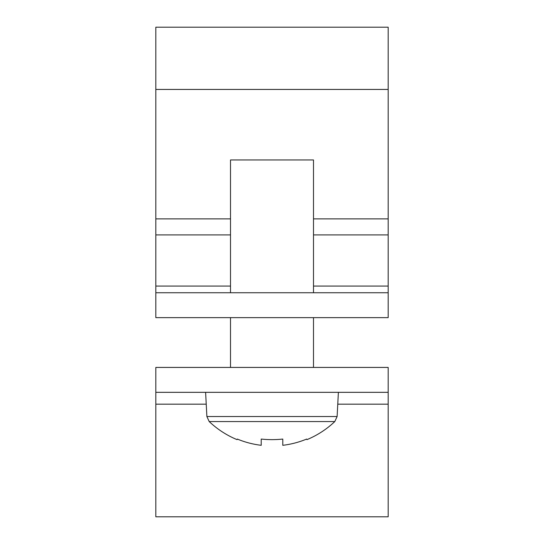 <?xml version="1.0" encoding="UTF-8"?>
<svg xmlns="http://www.w3.org/2000/svg" width="544" height="544" viewBox="0 0 544 544"><rect width="100%" height="100%" fill="white"/><g stroke="black" fill="none" stroke-linecap="round" stroke-linejoin="round"><path stroke-width="0.82" d="M388.178 392.326L388.178 516.8L155.822 516.8L155.822 367.431L388.178 367.431L388.178 392.326L155.822 392.326M388.178 27.2L388.178 317.642L155.822 317.642L155.822 27.2L388.178 27.2L155.822 27.2M388.178 292.747L155.822 292.747M205.612 392.326L206.883 416.534L337.117 416.534L334.798 421.566L209.202 421.566A91.283 91.283 0 0 0 237.048 439.64L237.334 439.062L237.048 439.64M313.494 292.747L313.494 159.97L230.506 159.97L230.506 292.747M261.215 439.062A91.059 81.498 0 0 0 282.785 439.062A91.059 81.498 -0 0 1 261.215 439.062L261.215 445.312A90.644 90.644 0 0 1 237.334 439.062M306.666 439.062L306.952 439.64L306.666 439.062A90.644 90.644 0 0 1 282.785 445.312L282.785 439.062M334.798 421.566A91.283 91.283 0 0 1 306.952 439.64M388.178 404.178L337.763 404.178M206.237 404.178L155.822 404.178M388.178 234.906L313.494 234.906M230.506 234.906L155.822 234.906M388.178 89.44L155.822 89.44M388.178 218.872L313.494 218.872M230.506 218.872L155.822 218.872M388.178 286.069L313.494 286.069M230.506 286.069L155.822 286.069M337.117 416.534L338.388 392.326M313.494 317.642L313.494 367.431M230.506 317.642L230.506 367.431M206.883 416.534L209.202 421.566"/></g></svg>
